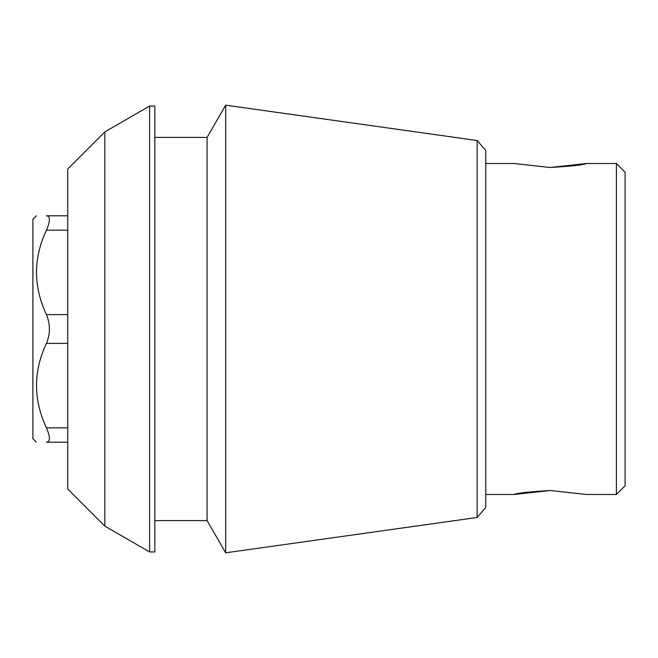 <?xml version="1.0" encoding="UTF-8"?>
<svg xmlns="http://www.w3.org/2000/svg" width="658" height="658" viewBox="0 0 658 658"><rect width="100%" height="100%" fill="white"/><g stroke="black" fill="none" stroke-linecap="round" stroke-linejoin="round"><path stroke-width="0.99" d="M550.203 490.506C528.349 491.839 516.349 493.163 514.202 494.471L550.211 490.506L586.204 494.471L616.39 494.471L616.39 163.529L586.204 163.529L550.195 167.494L514.202 163.529L485.76 163.529M550.203 167.494C572.057 166.161 584.057 164.837 586.204 163.529M67.733 442.217L46.438 442.217C33.254 442.217 33.254 442.217 46.438 442.217L67.733 442.217M67.733 215.783L46.438 215.783C50.411 216.169 50.411 220.965 46.438 230.168C33.221 258.257 33.221 286.403 46.438 314.614C50.411 324.18 50.411 333.771 46.438 343.386C33.221 371.474 33.221 399.62 46.438 427.832C50.411 437.011 50.411 441.806 46.438 442.217M46.438 215.783C33.254 215.783 33.254 215.783 46.438 215.783C33.254 215.783 33.254 215.783 46.438 215.783M104.828 131.904L67.733 168.991L67.733 489.009L104.828 526.096L104.828 131.904L149.596 106.053L149.596 551.947L154.827 551.947L154.827 106.053L149.596 106.053M477.132 517.476L485.76 507.557L485.76 150.443L477.132 140.524L477.132 517.476L225.678 552.819L225.678 105.181L207.073 137.407L207.073 520.593L225.678 552.819M616.39 494.471L625.1 485.76L625.1 172.24L616.39 163.529M36.387 442.217L32.9 438.73L32.9 219.27L36.387 215.783M67.733 427.832L46.438 427.832M67.733 343.386L46.438 343.386M67.733 314.614L46.438 314.614M67.733 230.168L46.438 230.168M485.76 494.471L514.202 494.471M104.828 526.096L149.596 551.947M154.827 520.593L207.073 520.593M154.827 137.407L207.073 137.407M477.132 140.524L225.678 105.181"/></g></svg>
